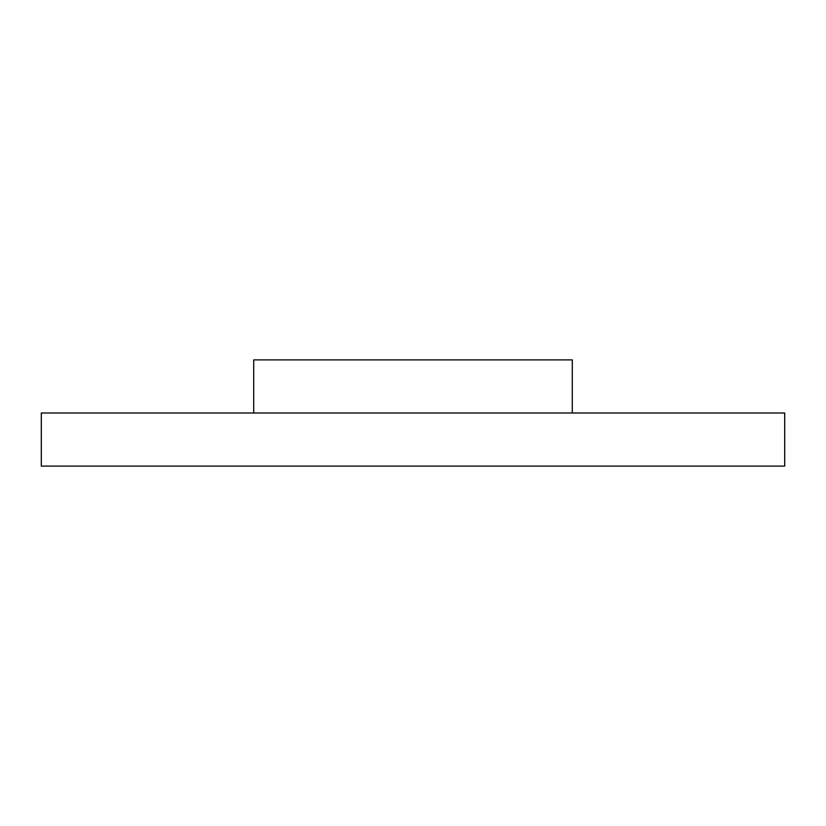 <?xml version="1.0" encoding="UTF-8"?>
<svg xmlns="http://www.w3.org/2000/svg" width="826" height="826" viewBox="0 0 826 826"><rect width="100%" height="100%" fill="white"/><g stroke="black" fill="none" stroke-linecap="round" stroke-linejoin="round"><path stroke-width="1.24" d="M572.304 413L572.304 359.899L253.696 359.899L253.696 413M784.7 466.101L41.3 466.101L41.3 413L784.7 413L784.7 466.101"/></g></svg>
